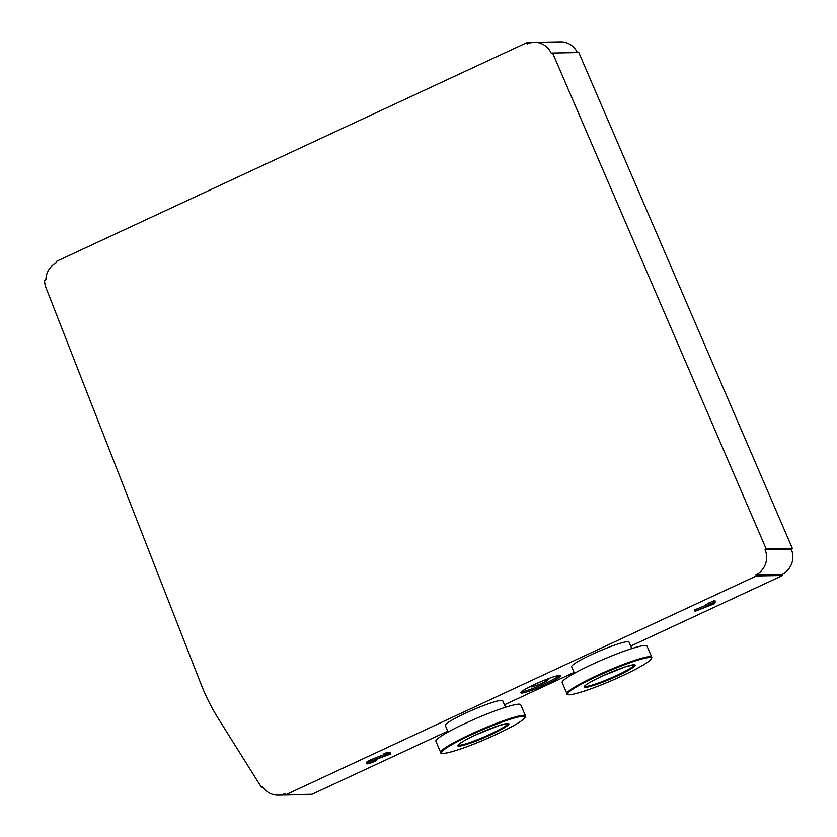 <?xml version="1.0" encoding="UTF-8"?>
<svg xmlns="http://www.w3.org/2000/svg" width="837" height="837" viewBox="0 0 837 837"><rect width="100%" height="100%" fill="white"/><g stroke="black" fill="none" stroke-linecap="round" stroke-linejoin="round"><path stroke-width="1.26" d="M371.733 762.287L369.127 762.936L371.91 761.262A6.665 0.722 -23.3 0 1 374.641 760.101A44.225 4.781 -23.3 0 1 382.08 757.213A423.616 45.815 -23.3 0 1 390.691 754.001L386.673 754.074L384.235 755.204L386.704 755.162A138.712 15.003 156.7 0 0 376.817 758.824A10.986 1.193 156.7 0 0 371.712 760.938A6.257 0.68 156.7 0 0 366.993 763.522A11.498 1.245 156.7 0 0 366.972 763.721A11.498 1.245 156.7 0 0 368.458 763.721A6.55 0.711 156.7 0 0 375.363 761.115A6.55 0.711 156.7 0 0 376.273 760.676L375.415 760.697A6.717 0.722 -23.3 0 1 375.007 760.885A6.717 0.722 -23.3 0 1 371.733 762.287L371.398 761.503M376.273 760.676L375.813 759.63M546.823 684.101A21.731 2.354 156.7 0 0 560.79 675.605A21.731 2.354 156.7 0 0 534.843 684.31A21.731 2.354 156.7 0 0 520.876 692.806A21.731 2.354 156.7 0 0 546.823 684.101M521.451 691.822A21.731 2.354 156.7 0 0 546.289 682.856A21.731 2.354 156.7 0 0 559.681 675.354M505.527 707.275L502.713 700.736A31.241 3.379 156.7 0 0 465.414 713.239A31.241 3.379 156.7 0 0 445.326 725.449L448.151 731.988M435.878 741.279A46.181 4.991 -23.3 0 1 465.56 723.241A46.181 4.991 -23.3 0 1 520.708 704.744L525.51 715.907A46.181 4.991 -23.3 0 0 470.373 734.394A46.181 4.991 -23.3 0 0 440.68 752.442L435.878 741.279M631.809 648.57L628.995 642.031A31.241 3.379 156.7 0 0 591.696 654.534A31.241 3.379 156.7 0 0 571.608 666.744L574.433 673.283M562.161 682.573A46.181 4.991 -23.3 0 1 591.853 664.526A46.181 4.991 -23.3 0 1 646.991 646.038L651.793 657.202A46.181 4.991 -23.3 0 0 596.655 675.689A46.181 4.991 -23.3 0 0 566.973 693.727L562.161 682.573M262.944 787.23L261.385 787.251L218.436 718.774A203.726 195.837 89 0 1 201.016 684.164L46.014 287.75A20.37 19.586 89 0 1 44.57 280.269L45.878 279.663A19.01 18.278 89 0 1 56.675 262.734L56.142 261.5L526.724 42.718L527.258 43.963A19.01 18.278 89 0 1 534.404 42.31A19.01 18.278 89 0 1 551.416 53.568L552.608 53.013L766.232 549.051L765.039 549.606A19.01 18.278 89 0 1 755.842 574.726L756.376 575.961L285.794 794.742L285.26 793.497A19.01 18.278 89 0 1 278.114 795.15A19.01 18.278 89 0 1 262.473 786.508L261.385 787.251M384.026 754.712A138.712 15.003 156.7 0 0 376.284 757.579A10.986 1.193 156.7 0 0 371.178 759.693A6.257 0.68 156.7 0 0 366.46 762.287A11.498 1.245 156.7 0 0 366.439 762.476L366.972 763.721M390.691 754.001L390.157 752.766L386.139 752.84L383.702 753.97L384.235 755.204M552.608 53.013L578.806 52.553L792.43 548.591L791.247 549.145A19.01 18.278 89 0 1 782.04 574.266L782.574 575.5L756.376 575.961M447.785 731.151L311.992 794.282L285.794 794.742M782.574 575.5L630.742 646.091M574.067 672.435L504.46 704.796M705.758 605.392L694.469 609.974L695.003 611.209L695.798 611L714.777 603.623L714.296 602.494M707.924 603.665L705.497 604.795L706.03 606.04L711.492 604.607L695.003 611.209M714.777 603.623L711.753 603.676L715.917 601.74L714.735 600.506L707.82 603.425L709.012 604.659L706.03 606.04M531.307 42.635L526.724 42.718M534.404 42.31L560.602 41.85A19.01 18.278 89 0 1 577.373 52.574M792.43 548.591L766.232 549.051M791.247 549.145L765.039 549.606M782.04 574.266L755.842 574.726M307.409 794.365A19.01 18.278 89 0 1 304.312 794.69L278.114 795.15M541.34 681.433L533.661 685.001L531.704 686.968L538.337 684.928L546.938 680.931L548.894 678.964L542.658 680.889M546.425 679.728L546.938 680.931M537.595 683.18L538.337 684.928M386.673 754.074L386.139 752.84M376.817 758.824L376.284 757.579M371.712 760.938L371.178 759.693M366.993 763.522L366.46 762.287M375.415 760.697L375.081 759.912M715.917 601.74L714.735 600.506M715.269 601.751L711.094 603.686L710.561 602.441M711.094 603.686L709.902 602.452M710.435 603.697L708.353 604.67M440.68 752.442C439.415 756.836 469.013 747.19 495.922 734.572A45.501 4.917 -23.3 0 1 443.453 753.352A45.501 4.917 -23.3 0 1 470.823 735.012A45.501 4.917 -23.3 0 1 523.271 716.242A45.501 4.917 -23.3 0 1 495.902 734.572C516.115 725.124 525.971 718.91 525.51 715.907M508.069 723.534A27.161 2.94 -23.3 0 1 490.587 734.039A27.161 2.94 -23.3 0 1 458.205 745.014M491.037 734.656A27.841 3.013 -23.3 0 1 458.938 746.144A27.841 3.013 -23.3 0 1 475.688 734.928A27.841 3.013 -23.3 0 1 507.787 723.44A27.841 3.013 -23.3 0 1 491.037 734.656M566.973 693.727C565.697 698.121 595.295 688.474 622.205 675.857A45.501 4.917 -23.3 0 1 569.735 694.637A45.501 4.917 -23.3 0 1 597.105 676.306A45.501 4.917 -23.3 0 1 649.554 657.526A45.501 4.917 -23.3 0 1 622.184 675.867C642.397 666.419 652.253 660.194 651.793 657.202M634.352 664.829A27.161 2.94 -23.3 0 1 616.869 675.333A27.161 2.94 -23.3 0 1 584.498 686.298M617.319 675.951A27.841 3.013 -23.3 0 1 585.23 687.439A27.841 3.013 -23.3 0 1 601.97 676.223A27.841 3.013 -23.3 0 1 634.069 664.735A27.841 3.013 -23.3 0 1 617.319 675.951M696.384 610.487L695.85 609.242M458.153 744.92L459.335 743.905C462.212 741.687 467.674 738.694 475.709 734.928L499.427 725.428L508.049 723.43M584.435 686.204L585.618 685.2C588.495 682.982 593.956 679.989 601.991 676.212L625.72 666.723L634.331 664.724"/></g></svg>
